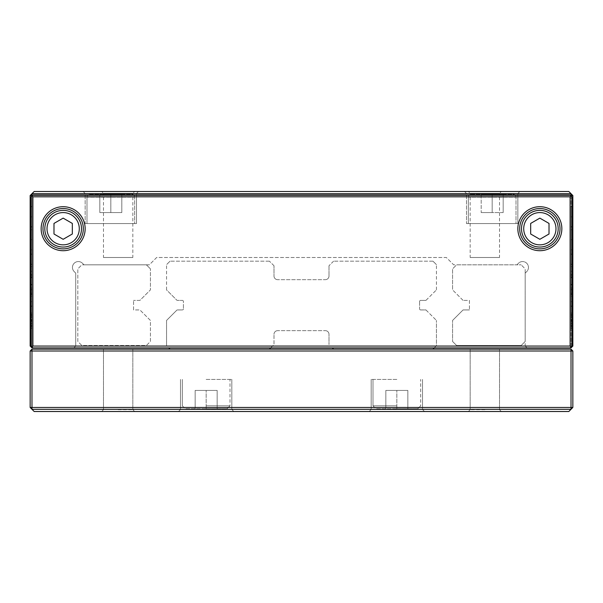 <?xml version="1.0" encoding="UTF-8"?>
<svg xmlns="http://www.w3.org/2000/svg" width="603" height="603" viewBox="0 0 603 603"><rect width="100%" height="100%" fill="white"/><g stroke="black" fill="none" stroke-linecap="round" stroke-linejoin="round"><path stroke-width="0.45" stroke-dasharray="3.02 2.26" d="M560.014 228.71A20.17 20.17 0 0 1 539.851 248.881A20.17 20.17 0 0 1 519.68 228.71A20.17 20.17 0 0 1 539.851 208.548A20.17 20.17 0 0 1 560.014 228.71A20.17 20.17 0 0 1 539.851 248.881A20.17 20.17 0 0 1 519.68 228.71A20.17 20.17 0 0 1 539.851 208.548A20.17 20.17 0 0 1 560.014 228.71A20.17 20.17 0 0 1 539.851 248.881A20.17 20.17 0 0 1 519.68 228.71A20.17 20.17 0 0 1 539.851 208.548A20.17 20.17 0 0 1 560.014 228.71M42.986 228.71A20.17 20.17 0 0 0 63.149 248.881A20.17 20.17 0 0 0 83.32 228.71A20.17 20.17 0 0 0 63.149 208.548A20.17 20.17 0 0 0 42.986 228.71A20.17 20.17 0 0 0 63.149 248.881A20.17 20.17 0 0 0 83.32 228.71A20.17 20.17 0 0 1 63.149 248.881A20.17 20.17 0 0 1 42.986 228.71A20.17 20.17 0 0 1 63.149 208.548A20.17 20.17 0 0 1 83.32 228.71A20.17 20.17 0 0 0 63.149 208.548A20.17 20.17 0 0 0 42.986 228.71M558.182 228.71A18.331 18.331 0 0 0 539.851 210.379A18.331 18.331 0 0 0 521.512 228.71A18.331 18.331 0 0 0 539.851 247.049A18.331 18.331 0 0 0 558.182 228.71A18.331 18.331 0 0 0 539.851 210.379A18.331 18.331 0 0 0 521.512 228.71A18.331 18.331 0 0 1 539.851 210.379A18.331 18.331 0 0 1 558.182 228.71A18.331 18.331 0 0 1 539.851 247.049A18.331 18.331 0 0 1 521.512 228.71A18.331 18.331 0 0 0 539.851 247.049A18.331 18.331 0 0 0 558.182 228.71A18.331 18.331 0 0 0 539.851 210.379A18.331 18.331 0 0 0 521.512 228.71M81.488 228.71A18.331 18.331 0 0 0 63.149 210.379A18.331 18.331 0 0 0 44.818 228.71A18.331 18.331 0 0 0 63.149 247.049A18.331 18.331 0 0 0 81.488 228.71A18.331 18.331 0 0 0 63.149 210.379A18.331 18.331 0 0 0 44.818 228.71A18.331 18.331 0 0 1 63.149 210.379A18.331 18.331 0 0 1 81.488 228.71A18.331 18.331 0 0 1 63.149 247.049A18.331 18.331 0 0 1 44.818 228.71A18.331 18.331 0 0 0 63.149 247.049A18.331 18.331 0 0 0 81.488 228.71A18.331 18.331 0 0 0 63.149 210.379A18.331 18.331 0 0 0 44.818 228.71M32.901 196.812L31.982 195.892L31.982 346.054L75.729 346.054L75.729 273.129L74.177 271.576A5.864 5.864 0 0 1 74.177 263.277A5.864 5.864 0 0 1 82.468 263.277L84.028 264.83L149.325 264.83L156.659 257.496L446.341 257.496L453.675 264.83L516.884 264.83L518.437 263.277A5.864 5.864 0 0 1 528.454 267.423A5.864 5.864 0 0 1 526.736 271.576L525.183 273.129L525.183 346.054L571.018 346.054L571.018 195.892L570.099 194.98L32.901 194.98L31.07 196.812L31.07 346.054L32.901 347.886L570.099 347.886L571.93 346.054L571.93 196.812L570.099 194.98L32.901 194.98L31.07 196.812L31.07 346.054L32.901 347.886L570.099 347.886L571.93 346.054L571.93 196.812L570.099 194.98L32.901 194.98L31.07 196.812L31.07 346.054L32.901 347.886L570.099 347.886L571.93 346.054L571.93 196.812L571.018 195.892L570.099 196.812L570.099 346.054L32.901 346.054L32.901 196.812L570.099 196.812M53.984 234.002L63.149 239.301L72.322 234.002L72.322 223.419L63.149 218.128L53.984 223.419L53.984 234.002L63.149 239.301L72.322 234.002L72.322 223.419L63.149 218.128L53.984 223.419L53.984 234.002L63.149 239.301L72.322 234.002L72.322 223.419L63.149 218.128L53.984 223.419L53.984 234.002M549.016 234.002L539.851 239.301L530.678 234.002L530.678 223.419L539.851 218.128L549.016 223.419L549.016 234.002L539.851 239.301L530.678 234.002L530.678 223.419L539.851 218.128L549.016 223.419L549.016 234.002L539.851 239.301L530.678 234.002L530.678 223.419L539.851 218.128L549.016 223.419L549.016 234.002M517.849 228.71A22.002 22.002 0 0 0 539.851 250.712A22.002 22.002 0 0 0 561.853 228.71A22.002 22.002 0 0 0 539.851 206.708A22.002 22.002 0 0 0 517.849 228.71M41.147 228.71A22.002 22.002 0 0 0 63.149 250.712A22.002 22.002 0 0 0 85.151 228.71A22.002 22.002 0 0 0 63.149 206.708A22.002 22.002 0 0 0 41.147 228.71M570.099 346.054L571.018 346.966L571.018 346.054L525.183 346.054L525.183 268.863L521.15 264.83L525.183 268.863L525.183 341.471L521.15 345.504L456.607 345.504L521.15 345.504L525.183 341.471L525.183 273.129L526.736 271.576A5.864 5.864 0 0 0 524.836 262.004A5.864 5.864 0 0 0 518.437 263.277L516.884 264.83L521.15 264.83L456.607 264.83L452.574 268.863L452.574 289.9L452.574 268.863L456.607 264.83L516.884 264.83L453.675 264.83L446.341 257.496L156.659 257.496L149.325 264.83L81.85 264.83L77.817 268.863L77.817 341.471L81.85 345.504L146.393 345.504L150.426 341.471L150.426 320.434L139.919 309.934L133.557 309.934L133.557 300.4L133.557 309.934L139.919 309.934L150.426 320.434L150.426 341.471L146.393 345.504L81.85 345.504L77.817 341.471L77.817 268.863L81.85 264.83L146.393 264.83L84.028 264.83L82.468 263.277A5.864 5.864 0 0 0 74.177 263.277A5.864 5.864 0 0 0 74.177 271.576L75.729 273.129L75.729 346.054L31.982 346.054L31.982 195.53L571.018 195.53L571.018 347.886L572.85 346.054L572.85 195.53L571.018 193.691L572.85 195.53L571.018 195.53L571.018 193.691L572.85 195.53M32.901 346.054L31.982 346.966L31.982 346.054L31.07 346.054M118.158 409.671L132.826 409.671L118.158 409.671M118.158 349.167L132.826 349.167L118.158 349.167M118.158 411.51L101.651 411.51L118.158 411.51M484.842 409.671L470.174 409.671L484.842 409.671M484.842 349.167L470.174 349.167L484.842 349.167M484.842 411.51L501.349 411.51L484.842 411.51M396.842 411.51L369.157 411.51L396.842 411.51M396.842 409.49L371.169 409.49L396.842 409.49M206.158 411.51L233.843 411.51L206.158 411.51M206.158 409.49L231.831 409.49L206.158 409.49M396.842 379.423L371.169 379.423L396.842 379.423M206.158 379.423L231.831 379.423L206.158 379.423M396.842 408.759L417.743 408.759L375.94 408.759L396.842 408.759L375.94 408.759L396.842 408.759L375.94 408.759L396.842 408.759L396.842 390.42L407.839 390.42L385.837 390.42L407.839 390.42L385.837 390.42L407.839 390.42L385.837 390.42L396.842 390.42L396.842 408.759M206.158 408.759L227.06 408.759L185.257 408.759L206.158 408.759L185.257 408.759L206.158 408.759L185.257 408.759L206.158 408.759L206.158 390.42L217.163 390.42L195.161 390.42L217.163 390.42L195.161 390.42L217.163 390.42L195.161 390.42L206.158 390.42L206.158 408.759M30.15 351.006L30.15 407.47L31.982 409.309L571.018 409.309L568.817 411.51L34.183 411.51L30.15 407.47L31.982 409.309L571.018 409.309L572.85 407.47L572.85 351.006L571.018 349.167L31.982 349.167L30.15 351.006L571.018 351.006L571.018 407.47L30.15 407.47M572.85 407.47L571.018 409.309L571.018 407.47L572.85 407.47L571.018 409.309L31.982 409.309L31.982 349.167M432.962 349.167L333.587 349.167L432.962 349.167L436.444 345.685L436.444 320.434L436.444 345.685L434.243 347.886M269.413 349.167L170.038 349.167L269.413 349.167L273.996 344.584L273.996 334.318L273.996 344.584L270.702 347.886M407.839 390.42L407.839 408.759L407.839 390.42M385.837 390.42L385.837 408.759L385.837 390.42M217.163 390.42L217.163 408.759L217.163 390.42M195.161 390.42L195.161 408.759L195.161 390.42M572.85 351.006L571.018 351.006L571.018 349.167M182.325 300.4A1.1 1.1 0 0 1 183.425 301.5L183.425 308.834L183.425 301.5A1.1 1.1 0 0 0 182.325 300.4L177.063 300.4L182.325 300.4M182.325 309.934A1.1 1.1 0 0 0 183.425 308.834A1.1 1.1 0 0 1 182.325 309.934L177.063 309.934L182.325 309.934M177.063 309.934L166.556 320.434L166.556 345.685L166.556 320.434L177.063 309.934M170.038 349.167L168.757 347.886M277.666 330.655A3.663 3.663 0 0 0 273.996 334.318A3.663 3.663 0 0 1 277.666 330.655L325.334 330.655L277.666 330.655M329.004 334.318A3.663 3.663 0 0 0 325.334 330.655A3.663 3.663 0 0 1 329.004 334.318L329.004 344.584L329.004 334.318M333.587 349.167L332.298 347.886M425.937 309.934L436.444 320.434L425.937 309.934L420.675 309.934A1.1 1.1 0 0 1 419.575 308.834A1.1 1.1 0 0 0 420.675 309.934L425.937 309.934M419.575 301.5L419.575 308.834L419.575 301.5A1.1 1.1 0 0 1 420.675 300.4A1.1 1.1 0 0 0 419.575 301.5M425.937 300.4L420.675 300.4L425.937 300.4L436.444 289.9L425.937 300.4M436.444 289.9L436.444 264.649L436.444 289.9M436.444 264.649L432.962 261.167L436.444 264.649M432.962 261.167L333.587 261.167L432.962 261.167M333.587 261.167L329.004 265.75L333.587 261.167M329.004 265.75L329.004 276.016L329.004 265.75M325.334 279.679A3.663 3.663 0 0 0 329.004 276.016A3.663 3.663 0 0 1 325.334 279.679L277.666 279.679L325.334 279.679M273.996 276.016A3.663 3.663 0 0 0 277.666 279.679A3.663 3.663 0 0 1 273.996 276.016L273.996 265.75L273.996 276.016M273.996 265.75L269.413 261.167L273.996 265.75M269.413 261.167L170.038 261.167L269.413 261.167M170.038 261.167L166.556 264.649L170.038 261.167M166.556 289.9L166.556 264.649L166.556 289.9L177.063 300.4L166.556 289.9M30.15 317.306L30.15 328.047L30.15 315.105L30.15 319.552L30.15 315.105L30.15 319.552L30.15 317.306L31.982 317.306L31.982 319.552L31.982 315.105L31.982 319.552L30.15 319.552L31.982 319.552L31.982 315.105L30.15 315.105L31.982 315.105L31.982 328.047L31.982 313.236L30.15 313.236L30.15 328.296L30.15 313.01L30.15 328.296L30.15 313.01L30.15 328.296L30.15 313.01L30.15 328.296L30.15 313.01L30.15 328.296L30.15 313.01L30.15 328.296L30.15 313.01L30.15 328.047L30.15 313.236L30.15 328.047L30.15 313.236L30.15 328.047L30.15 313.236L30.15 328.047L30.15 313.236L30.15 328.047L30.15 313.236L30.15 328.047L30.15 313.236L30.15 328.047L30.15 313.236L31.982 313.236L31.982 328.296L31.982 313.01L30.15 313.01L31.982 313.01L31.982 328.296L30.15 328.296L31.982 328.296L31.982 313.01L31.982 328.296L31.982 323.705L31.982 326.547L30.15 326.547L31.982 326.547L31.982 321.256L31.982 328.047L30.15 328.047L31.982 328.047L31.982 313.236L30.15 313.236L31.982 313.236L31.982 328.047L30.15 328.047L31.982 328.047L31.982 315.482L31.982 328.047L30.15 328.047L31.982 328.047L31.982 313.236L30.15 313.236L31.982 313.236L31.982 328.047L31.982 321.361L31.982 328.047L30.15 328.047L31.982 328.047L30.15 328.047L31.982 328.047L30.15 328.047L31.982 328.047L31.982 313.236L30.15 313.236L31.982 313.236L31.982 328.047L31.982 313.236L30.15 313.236L31.982 313.236L30.15 313.236L31.982 313.236L31.982 314.985L30.15 314.985L31.982 314.985L31.982 319.492L30.15 319.492L31.982 319.492L31.982 321.241L30.15 321.241L31.982 321.241L31.982 313.01L30.15 313.01L31.982 313.01L31.982 328.296L30.15 328.296L31.982 328.296L31.982 313.01L31.982 316.899L30.15 316.899L31.982 316.899L31.982 314.63L30.15 314.63L31.982 314.63L31.982 326.592L30.15 326.592L31.982 326.592L31.982 314.63L31.982 328.296L31.982 323.705L30.15 323.705L31.982 323.705L31.982 326.547L31.982 321.256L31.982 326.283L30.15 326.283L30.15 314.864L30.15 326.283L31.982 326.283L31.982 328.047L30.15 328.047L31.982 328.047L30.15 328.047L31.982 328.047L31.982 313.236L31.982 328.047L30.15 328.047L31.982 328.047L31.982 313.236L30.15 313.236L31.982 313.236L31.982 328.047L30.15 328.047L31.982 328.047L31.982 313.236L30.15 313.236L31.982 313.236L31.982 325.741L31.982 313.236L30.15 313.236L31.982 313.236L31.982 328.047L31.982 313.236L30.15 313.236L31.982 313.236L31.982 320.6L30.15 320.6L31.982 320.6L31.982 328.047L31.982 321.361L30.15 321.361L31.982 321.361L31.982 328.047L30.15 328.047L31.982 328.047L30.15 328.047L31.982 328.047L31.982 313.236L30.15 313.236L31.982 313.236L31.982 317.306L30.15 317.306L31.982 317.306M30.15 292.975L30.15 290.277L30.15 292.975L31.982 292.975L31.982 290.277L31.982 292.975M30.15 264.408L30.15 290.277L30.15 254.067L30.15 276.717L30.15 254.285L30.15 264.408L31.982 264.408L31.982 290.277L30.15 290.277L31.982 290.277L31.982 264.408M30.15 268.448L30.15 306.339L30.15 268.448L31.982 268.448L31.982 306.339L31.982 275.661L30.15 275.661L30.15 306.339L30.15 275.661L31.982 275.661L31.982 306.339L30.15 306.339L31.982 306.339L31.982 301.696L30.15 301.696L31.982 301.696L31.982 306.339L30.15 306.339L31.982 306.339L31.982 284.955L30.15 284.955L31.982 284.955L31.982 288.664L31.982 284.488L31.982 306.339L30.15 306.339L31.982 306.339L31.982 287.337L31.982 306.339L30.15 306.339L31.982 306.339L31.982 268.448M30.15 252.175L30.15 294.656L30.15 226.999L30.15 262.154L30.15 252.175L31.982 252.175L31.982 262.154L30.15 262.154M31.982 262.154L31.982 206.739L31.982 216.861L30.15 216.861L30.15 206.739L30.15 216.861L31.982 216.861L31.982 252.175M30.15 206.761L31.982 206.739M30.15 195.53L31.982 193.691L31.982 195.53L30.15 195.53L31.982 193.691L30.15 195.53L30.15 346.054L31.982 347.886L73.898 347.886L32.901 347.886M30.15 206.528L30.15 327.957L30.15 206.528L30.15 327.957L30.15 206.528L31.982 206.528L30.15 206.528L31.982 206.528L31.982 327.957L31.982 206.528L30.15 206.528M31.982 296.179L31.982 266.963L31.982 306.015L31.982 275.111L31.982 295.093L30.15 295.093L30.15 275.111L30.15 306.015L30.15 275.058L30.15 296.179L30.15 295.093L31.982 295.093L31.982 296.179L30.15 296.179M30.15 266.963L30.15 306.015L30.15 266.963L30.15 289.644L30.15 266.963L31.982 266.963L30.15 266.963M572.85 317.306L572.85 328.047L572.85 315.105L572.85 319.552L572.85 315.105L572.85 319.552L572.85 317.306L571.018 317.306L571.018 319.552L571.018 315.105L571.018 319.552L572.85 319.552L571.018 319.552L571.018 315.105L572.85 315.105L571.018 315.105L571.018 328.047L571.018 313.236L572.85 313.236L572.85 328.296L572.85 313.01L572.85 328.296L572.85 313.01L572.85 328.296L572.85 313.01L572.85 328.296L572.85 313.01L572.85 328.296L572.85 313.01L572.85 328.296L572.85 313.01L572.85 328.047L572.85 313.236L572.85 328.047L572.85 313.236L572.85 328.047L572.85 313.236L572.85 328.047L572.85 313.236L572.85 328.047L572.85 313.236L572.85 328.047L572.85 313.236L572.85 328.047L572.85 313.236L571.018 313.236L571.018 328.296L571.018 313.01L572.85 313.01L571.018 313.01L571.018 328.296L572.85 328.296L571.018 328.296L571.018 313.01L571.018 328.296L571.018 323.705L571.018 326.547L572.85 326.547L571.018 326.547L571.018 321.256L571.018 328.047L572.85 328.047L571.018 328.047L571.018 313.236L572.85 313.236L571.018 313.236L571.018 328.047L572.85 328.047L571.018 328.047L571.018 315.482L571.018 328.047L572.85 328.047L571.018 328.047L571.018 313.236L572.85 313.236L571.018 313.236L571.018 328.047L571.018 321.361L571.018 328.047L572.85 328.047L571.018 328.047L572.85 328.047L571.018 328.047L572.85 328.047L571.018 328.047L571.018 313.236L572.85 313.236L571.018 313.236L571.018 328.047L571.018 313.236L572.85 313.236L571.018 313.236L572.85 313.236L571.018 313.236L571.018 314.985L572.85 314.985L571.018 314.985L571.018 319.492L572.85 319.492L571.018 319.492L571.018 321.241L572.85 321.241L571.018 321.241L571.018 313.01L572.85 313.01L571.018 313.01L571.018 328.296L572.85 328.296L571.018 328.296L571.018 313.01L571.018 316.899L572.85 316.899L571.018 316.899L571.018 314.63L572.85 314.63L571.018 314.63L571.018 326.592L572.85 326.592L571.018 326.592L571.018 314.63L571.018 328.296L571.018 323.705L572.85 323.705L571.018 323.705L571.018 326.547L571.018 321.256L571.018 326.283L572.85 326.283L572.85 314.864L572.85 326.283L571.018 326.283L571.018 328.047L572.85 328.047L571.018 328.047L572.85 328.047L571.018 328.047L571.018 313.236L571.018 328.047L572.85 328.047L571.018 328.047L571.018 313.236L572.85 313.236L571.018 313.236L571.018 328.047L572.85 328.047L571.018 328.047L571.018 313.236L572.85 313.236L571.018 313.236L571.018 325.741L571.018 313.236L572.85 313.236L571.018 313.236L571.018 328.047L571.018 313.236L572.85 313.236L571.018 313.236L571.018 320.6L572.85 320.6L571.018 320.6L571.018 328.047L571.018 321.361L572.85 321.361L571.018 321.361L571.018 328.047L572.85 328.047L571.018 328.047L572.85 328.047L571.018 328.047L571.018 313.236L572.85 313.236L571.018 313.236L571.018 317.306L572.85 317.306L571.018 317.306M572.85 292.975L572.85 290.277L572.85 292.975L571.018 292.975L571.018 290.277L571.018 292.975M572.85 264.408L572.85 290.277L572.85 254.067L572.85 276.717L572.85 254.285L572.85 264.408L571.018 264.408L571.018 290.277L572.85 290.277L571.018 290.277L571.018 264.408M572.85 268.448L572.85 306.339L572.85 268.448L571.018 268.448L571.018 306.339L571.018 275.661L572.85 275.661L572.85 306.339L572.85 275.661L571.018 275.661L571.018 306.339L572.85 306.339L571.018 306.339L571.018 301.696L572.85 301.696L571.018 301.696L571.018 306.339L572.85 306.339L571.018 306.339L571.018 284.955L572.85 284.955L571.018 284.955L571.018 288.664L571.018 284.488L571.018 306.339L572.85 306.339L571.018 306.339L571.018 287.337L571.018 306.339L572.85 306.339L571.018 306.339L571.018 268.448M572.85 252.175L572.85 294.656L572.85 226.999L572.85 262.154L572.85 252.175L571.018 252.175L571.018 262.154L572.85 262.154M571.018 262.154L571.018 206.739L571.018 216.861L572.85 216.861L572.85 206.739L572.85 216.861L571.018 216.861L571.018 252.175M572.85 206.761L571.018 206.739M572.85 206.528L572.85 327.957L572.85 206.528L572.85 327.957L572.85 206.528L571.018 206.528L572.85 206.528L571.018 206.528L571.018 327.957L571.018 206.528L572.85 206.528M571.018 296.179L571.018 266.963L571.018 306.015L571.018 275.111L571.018 295.093L572.85 295.093L572.85 275.111L572.85 306.015L572.85 275.058L572.85 296.179L572.85 295.093L571.018 295.093L571.018 296.179L572.85 296.179M572.85 266.963L572.85 306.015L572.85 266.963L572.85 289.644L572.85 266.963L571.018 266.963L572.85 266.963M464.491 191.49L466.511 193.51L466.511 223.577L517.849 223.577L466.511 223.577L517.849 223.577L466.511 223.577L466.511 193.51L517.849 193.51L466.511 193.51L517.849 193.51L466.511 193.51L464.491 191.49L519.861 191.49L517.849 193.51L517.849 223.577L517.849 193.51L519.861 191.49L464.491 191.49M101.651 191.49L118.158 191.49L101.651 191.49L103.49 193.329L118.158 193.329L103.49 193.329L103.49 257.496L132.826 257.496L103.49 257.496M83.139 191.49L85.151 193.51L85.151 223.577L136.489 223.577L85.151 223.577L136.489 223.577L85.151 223.577L85.151 193.51L136.489 193.51L85.151 193.51L136.489 193.51L85.151 193.51L83.139 191.49L138.509 191.49L136.489 193.51L136.489 223.577L136.489 193.51L138.509 191.49L83.139 191.49M468.343 191.49L484.842 191.49L468.343 191.49L470.174 193.329L484.842 193.329L470.174 193.329L470.174 257.496L499.51 257.496L470.174 257.496M134.657 191.49L118.158 191.49L134.657 191.49L132.826 193.329L118.158 193.329L132.826 193.329L132.826 257.496M501.349 191.49L484.842 191.49L501.349 191.49L499.51 193.329L484.842 193.329L499.51 193.329L499.51 257.496M468.343 197.173L468.343 223.577L516.01 223.577L468.343 223.577L516.01 223.577L468.343 223.577L468.343 197.173L516.01 197.173L516.01 223.577L516.01 197.173L468.343 197.173A2.932 2.932 0 0 1 471.275 194.241L513.078 194.241A2.932 2.932 0 0 1 516.01 197.173A2.932 2.932 0 0 0 513.078 194.241L471.275 194.241A2.932 2.932 0 0 0 468.343 197.173M86.99 197.173L86.99 223.577L134.657 223.577L86.99 223.577L134.657 223.577L86.99 223.577L86.99 197.173L134.657 197.173L134.657 223.577L134.657 197.173L86.99 197.173A2.932 2.932 0 0 1 89.922 194.241L131.725 194.241A2.932 2.932 0 0 1 134.657 197.173A2.932 2.932 0 0 0 131.725 194.241L89.922 194.241A2.932 2.932 0 0 0 86.99 197.173M570.649 195.53L32.351 195.53M99.819 212.58L121.821 212.58L99.819 212.58L121.821 212.58L99.819 212.58L99.819 194.241L121.821 194.241L99.819 194.241L121.821 194.241L99.819 194.241L99.819 212.58M503.181 212.58L481.179 212.58L503.181 212.58L503.181 194.241L481.179 194.241L503.181 194.241L503.181 212.58M481.179 212.58L492.176 212.58L481.179 212.58L481.179 194.241L492.176 194.241L481.179 194.241L481.179 212.58M121.821 212.58L121.821 194.241L121.821 212.58M110.824 212.58L110.824 194.241L110.824 212.58M492.176 212.58L492.176 194.241L492.176 212.58M34.183 191.49L568.817 191.49L571.018 193.691L31.982 193.691L571.018 193.691L31.982 193.691L34.183 191.49M452.574 341.471L456.607 345.504L452.574 341.471L452.574 320.434L452.574 341.471M452.574 320.434L463.081 309.934L469.443 309.934L463.081 309.934L452.574 320.434M469.443 300.4L469.443 309.934L469.443 300.4L463.081 300.4L469.443 300.4M463.081 300.4L452.574 289.9L463.081 300.4M139.919 300.4L133.557 300.4L139.919 300.4L150.426 289.9L150.426 268.863L150.426 289.9L139.919 300.4M30.15 346.054L31.982 346.054L31.982 347.886M570.099 347.886L571.018 347.886M572.85 346.054L571.93 346.054M527.014 347.886L525.183 346.054L527.014 347.886M150.426 268.863L146.393 264.83L150.426 268.863M75.729 346.054L73.898 347.886L75.729 346.054M572.85 326.592L572.85 314.63L572.85 326.592L571.018 326.592L571.018 324.06L572.85 324.06L571.018 324.06L571.018 328.296L572.85 328.296L571.018 328.296L571.018 313.01L572.85 313.01L571.018 313.01L571.018 317.125L572.85 317.125L571.018 317.125L571.018 314.57L572.85 314.57L571.018 314.57L571.018 326.592L572.85 326.592L572.85 314.63L571.018 314.63L572.85 314.63L572.85 326.592M571.018 327.957L572.85 327.957L571.018 327.957L571.018 226.788L571.018 249.808L572.85 249.8L571.018 249.808L571.018 239.685L572.85 239.677L571.018 239.685L571.018 206.528L571.018 327.957L572.85 327.957L571.018 327.957M571.018 226.66L572.85 226.66M571.018 216.876L572.85 216.876L571.018 216.876M571.018 274.418L572.85 274.418M571.018 294.656L572.85 294.656M571.018 226.999L572.85 226.999M571.018 287.337L572.85 287.337M571.018 284.488L572.85 284.488M571.018 288.664L572.85 288.664M571.018 315.482L572.85 315.482M571.018 325.311L572.85 325.311M571.018 323.705L572.85 323.705L571.018 323.705M571.018 316.899L572.85 316.899L571.018 316.899M571.018 326.283L572.85 326.283L571.018 326.283L571.018 328.047L572.85 328.047L571.018 328.047L571.018 313.236L572.85 313.236L571.018 313.236L571.018 326.298L571.018 314.864L571.018 326.283L572.85 326.298M571.018 321.241L572.85 321.241L571.018 321.256M571.018 319.492L572.85 319.492L571.018 319.492M571.018 314.985L572.85 314.985L571.018 314.985M571.018 325.741L572.85 325.741M571.018 275.111L572.85 275.111M571.018 306.015L572.85 306.015L571.018 306.015M571.018 289.644L572.85 289.644M571.018 275.058L572.85 275.058M571.018 277.772L571.018 284.284L571.018 271.267L571.018 277.772L572.85 277.772L572.85 271.267L572.85 284.284L572.85 277.772M571.018 266.632L572.85 266.632L571.018 266.632M571.018 306.339L572.85 306.339L571.018 306.339M571.018 288.86L572.85 288.86L571.018 288.86M571.018 284.284L572.85 284.284L571.018 284.284M571.018 271.267L572.85 271.267L571.018 271.267M571.018 264.182L572.85 264.182M571.018 254.067L572.85 254.067M571.018 276.717L572.85 276.717M571.018 254.285L572.85 254.285M571.018 324.06L572.85 324.06L571.018 324.06M571.018 317.125L572.85 317.125L571.018 317.125M571.018 321.361L572.85 321.361L571.018 321.361M571.018 319.552L572.85 319.552L571.018 319.552M571.018 315.105L572.85 315.105L571.018 315.105M571.018 317.351L571.018 314.939L571.018 317.351L572.85 317.351L572.85 314.939L572.85 317.351M571.018 321.55L572.85 321.55L571.018 321.55M571.018 319.718L572.85 319.718L571.018 319.718M571.018 314.939L572.85 314.939L571.018 314.939M571.018 313.236L572.85 313.236L571.018 313.236M571.018 328.047L572.85 328.047L571.018 328.047M571.018 314.864L572.85 314.864L571.018 314.864M571.018 226.788L572.85 226.788M30.15 326.592L30.15 314.63L30.15 326.592L31.982 326.592L31.982 324.06L30.15 324.06L31.982 324.06L31.982 328.296L30.15 328.296L31.982 328.296L31.982 313.01L30.15 313.01L31.982 313.01L31.982 317.125L30.15 317.125L31.982 317.125L31.982 314.57L30.15 314.57L31.982 314.57L31.982 326.592L30.15 326.592L30.15 314.63L31.982 314.63L30.15 314.63L30.15 326.592M31.982 327.957L30.15 327.957L31.982 327.957L31.982 226.788L31.982 249.808L30.15 249.8L31.982 249.808L31.982 239.685L30.15 239.677L31.982 239.685L31.982 206.528L31.982 327.957L30.15 327.957L31.982 327.957M31.982 226.66L30.15 226.66M31.982 216.876L30.15 216.876L31.982 216.876M31.982 274.418L30.15 274.418M31.982 294.656L30.15 294.656M31.982 226.999L30.15 226.999M31.982 287.337L30.15 287.337M31.982 284.488L30.15 284.488M31.982 288.664L30.15 288.664M31.982 315.482L30.15 315.482M31.982 325.311L30.15 325.311M31.982 323.705L30.15 323.705L31.982 323.705M31.982 316.899L30.15 316.899L31.982 316.899M31.982 326.283L30.15 326.283L31.982 326.283L31.982 328.047L30.15 328.047L31.982 328.047L31.982 313.236L30.15 313.236L31.982 313.236L31.982 326.298L31.982 314.864L31.982 326.283L30.15 326.298M31.982 321.241L30.15 321.241L31.982 321.256M31.982 319.492L30.15 319.492L31.982 319.492M31.982 314.985L30.15 314.985L31.982 314.985M31.982 325.741L30.15 325.741M31.982 275.111L30.15 275.111M31.982 306.015L30.15 306.015L31.982 306.015M31.982 289.644L30.15 289.644M31.982 275.058L30.15 275.058M31.982 277.772L31.982 284.284L31.982 271.267L31.982 277.772L30.15 277.772L30.15 271.267L30.15 284.284L30.15 277.772M31.982 266.632L30.15 266.632L31.982 266.632M31.982 306.339L30.15 306.339L31.982 306.339M31.982 288.86L30.15 288.86L31.982 288.86M31.982 284.284L30.15 284.284L31.982 284.284M31.982 271.267L30.15 271.267L31.982 271.267M31.982 264.182L30.15 264.182M31.982 254.067L30.15 254.067M31.982 276.717L30.15 276.717M31.982 254.285L30.15 254.285M31.982 324.06L30.15 324.06L31.982 324.06M31.982 317.125L30.15 317.125L31.982 317.125M31.982 321.361L30.15 321.361L31.982 321.361M31.982 319.552L30.15 319.552L31.982 319.552M31.982 315.105L30.15 315.105L31.982 315.105M31.982 317.351L31.982 314.939L31.982 317.351L30.15 317.351L30.15 314.939L30.15 317.351M31.982 321.55L30.15 321.55L31.982 321.55M31.982 319.718L30.15 319.718L31.982 319.718M31.982 314.939L30.15 314.939L31.982 314.939M31.982 313.236L30.15 313.236L31.982 313.236M31.982 328.047L30.15 328.047L31.982 328.047M31.982 314.864L30.15 314.864L31.982 314.864M31.982 226.788L30.15 226.788M523.713 228.71A16.138 16.138 0 0 1 539.851 212.58A16.138 16.138 0 0 1 555.981 228.71A16.138 16.138 0 0 1 539.851 244.848A16.138 16.138 0 0 1 523.713 228.71M47.019 228.71A16.138 16.138 0 0 1 63.149 212.58A16.138 16.138 0 0 1 79.287 228.71A16.138 16.138 0 0 1 63.149 244.848A16.138 16.138 0 0 1 47.019 228.71M396.842 405.827L373.001 405.827L396.842 405.827M206.158 405.827L229.999 405.827L206.158 405.827M571.018 320.66L572.85 320.66L571.018 320.66M571.018 320.721L572.85 320.721L571.018 320.721M571.018 323.917L572.85 323.917L571.018 323.917M571.018 323.788L572.85 323.788L571.018 323.788M571.018 319.53L572.85 319.53L571.018 319.53M571.018 317.065L572.85 317.065L571.018 317.065M571.018 316.673L572.85 316.673L571.018 316.673M571.018 317.186L572.85 317.186L571.018 317.186M571.018 320.17L572.85 320.17L571.018 320.17M571.018 323.977L572.85 323.977L571.018 323.977M571.018 229.751L572.85 229.751M571.018 291.852L572.85 291.852M571.018 294.543L572.85 294.543M571.018 294.332L572.85 294.332M571.018 293.691L572.85 293.691M571.018 317.103L572.85 317.103L571.018 317.103M571.018 322.861L572.85 322.861L571.018 322.861M571.018 322.824L572.85 322.824L571.018 322.824M571.018 277.388L572.85 277.388M571.018 314.51L572.85 314.51M571.018 320.849L572.85 320.849L571.018 320.849M31.982 320.66L30.15 320.66L31.982 320.66M31.982 320.721L30.15 320.721L31.982 320.721M31.982 323.917L30.15 323.917L31.982 323.917M31.982 323.788L30.15 323.788L31.982 323.788M31.982 319.53L30.15 319.53L31.982 319.53M31.982 317.065L30.15 317.065L31.982 317.065M31.982 316.673L30.15 316.673L31.982 316.673M31.982 317.186L30.15 317.186L31.982 317.186M31.982 320.17L30.15 320.17L31.982 320.17M31.982 323.977L30.15 323.977L31.982 323.977M31.982 229.751L30.15 229.751M31.982 291.852L30.15 291.852M31.982 294.543L30.15 294.543M31.982 294.332L30.15 294.332M31.982 293.691L30.15 293.691M31.982 317.103L30.15 317.103L31.982 317.103M31.982 322.861L30.15 322.861L31.982 322.861M31.982 322.824L30.15 322.824L31.982 322.824M31.982 277.388L30.15 277.388M31.982 314.51L30.15 314.51M31.982 320.849L30.15 320.849L31.982 320.849M103.49 349.167L103.49 409.671L101.651 411.51L103.49 409.671L103.49 349.167M470.174 349.167L470.174 409.671L468.343 411.51L470.174 409.671L470.174 349.167M371.169 379.423L371.169 409.49L371.169 379.423L371.169 409.49L369.157 411.51M180.493 379.423L180.493 409.49L180.493 379.423L180.493 409.49L178.473 411.51M417.743 408.759L420.675 405.827L417.743 408.759L420.675 405.827L420.675 379.423M227.06 408.759L229.999 405.827L227.06 408.759L229.999 405.827L229.999 379.423M373.001 379.423L373.001 405.827L373.001 379.423L373.001 405.827L375.94 408.759M182.325 379.423L182.325 405.827L182.325 379.423L182.325 405.827L185.257 408.759M422.507 379.423L422.507 409.49L422.507 379.423L422.507 409.49L424.527 411.51M231.831 379.423L231.831 409.49L231.831 379.423L231.831 409.49L233.843 411.51M499.51 409.671L501.349 411.51L499.51 409.671L499.51 349.167L499.51 409.671M132.826 409.671L134.657 411.51L132.826 409.671L132.826 349.167L132.826 409.671"/><path stroke-width="0.9" d="M561.853 228.71A22.002 22.002 0 0 1 539.851 250.712A22.002 22.002 0 0 1 517.849 228.71A22.002 22.002 0 0 1 539.851 206.708A22.002 22.002 0 0 1 561.853 228.71M519.68 228.71A20.17 20.17 0 0 0 539.851 248.881A20.17 20.17 0 0 0 560.014 228.71A20.17 20.17 0 0 0 539.851 208.548A20.17 20.17 0 0 0 519.68 228.71M85.151 228.71A22.002 22.002 0 0 1 63.149 250.712A22.002 22.002 0 0 1 41.147 228.71A22.002 22.002 0 0 1 63.149 206.708A22.002 22.002 0 0 1 85.151 228.71M42.986 228.71A20.17 20.17 0 0 0 63.149 248.881A20.17 20.17 0 0 0 83.32 228.71A20.17 20.17 0 0 0 63.149 208.548A20.17 20.17 0 0 0 42.986 228.71M521.512 228.71A18.331 18.331 0 0 1 539.851 210.379A18.331 18.331 0 0 1 558.182 228.71A18.331 18.331 0 0 1 539.851 247.049A18.331 18.331 0 0 1 521.512 228.71A18.331 18.331 0 0 1 539.851 210.379A18.331 18.331 0 0 1 558.182 228.71M44.818 228.71A18.331 18.331 0 0 1 63.149 210.379A18.331 18.331 0 0 1 81.488 228.71A18.331 18.331 0 0 1 63.149 247.049A18.331 18.331 0 0 1 44.818 228.71A18.331 18.331 0 0 1 63.149 210.379A18.331 18.331 0 0 1 81.488 228.71M63.149 239.301L72.322 234.002L72.322 223.419L63.149 218.128L53.984 223.419L53.984 234.002L63.149 239.301M539.851 218.128L549.016 223.419L549.016 234.002L539.851 239.301L530.678 234.002L530.678 223.419L539.851 218.128M32.901 196.812L32.901 346.054L570.099 346.054L570.099 196.812L32.901 196.812L31.982 195.892L32.901 194.98L570.099 194.98L571.018 195.892L570.099 196.812M570.099 346.054L571.018 346.966L571.018 347.886L572.85 346.054L572.85 195.53L571.018 193.691L571.018 195.892L571.93 196.812L571.93 346.054L570.099 347.886L32.901 347.886L31.07 346.054L31.07 196.812L31.982 195.892L31.982 193.691L30.15 195.53L30.15 346.054L31.982 347.886L31.982 346.966L32.901 346.054M572.85 407.47L571.018 407.47L571.018 409.309L572.85 407.47L572.85 351.006L30.15 351.006L30.15 407.47L34.183 411.51L568.817 411.51L571.018 409.309L31.982 409.309L31.982 407.47L30.15 407.47M30.15 351.006L31.982 349.167L31.982 407.47L571.018 407.47L571.018 349.167L572.85 351.006M31.982 349.167L571.018 349.167M168.757 347.886L170.038 349.167M269.413 349.167L270.702 347.886M332.298 347.886L333.587 349.167M432.962 349.167L434.243 347.886M572.85 195.53L570.649 195.53M32.351 195.53L30.15 195.53M34.183 191.49L568.817 191.49L571.018 193.691L31.982 193.691L34.183 191.49M31.07 346.054L30.15 346.054M32.901 347.886L31.982 347.886M571.018 347.886L570.099 347.886M572.85 346.054L571.93 346.054M555.981 228.71A16.138 16.138 0 0 0 539.851 212.58A16.138 16.138 0 0 0 523.713 228.71A16.138 16.138 0 0 0 539.851 244.848A16.138 16.138 0 0 0 555.981 228.71M79.287 228.71A16.138 16.138 0 0 0 63.149 212.58A16.138 16.138 0 0 0 47.019 228.71A16.138 16.138 0 0 0 63.149 244.848A16.138 16.138 0 0 0 79.287 228.71"/></g></svg>
